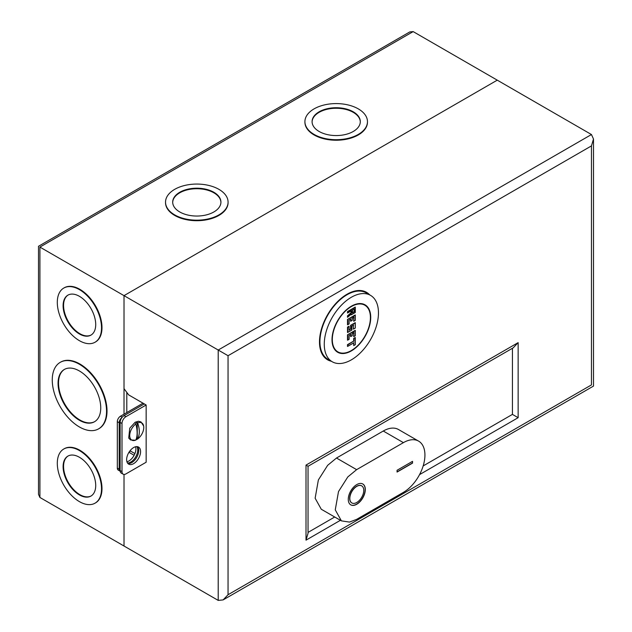 <?xml version="1.0" encoding="UTF-8"?>
<svg xmlns="http://www.w3.org/2000/svg" width="632" height="632" viewBox="0 0 632 632"><rect width="100%" height="100%" fill="white"/><g stroke="black" fill="none" stroke-linecap="round" stroke-linejoin="round"><path stroke-width="0.95" d="M370.415 317.556A26.939 15.555 120 0 0 364.838 305.217A26.939 15.555 120 0 0 344.077 312.437A26.939 15.555 120 0 0 332.313 339.55A26.939 15.555 120 0 0 337.899 351.882A26.939 15.555 120 0 0 358.66 344.661A26.939 15.555 120 0 0 370.415 317.556M353.691 341.067L347.805 344.827L347.805 346.257L353.999 342.678L347.497 346.431L347.497 344.645L353.691 341.067L353.691 338.389L355.239 337.496L355.239 344.645L353.691 345.538L353.691 342.931M349.046 339.281L347.805 340L349.046 339.281L349.046 335.347L350.902 334.273L349.046 335.347M347.497 340.174L347.497 334.81L355.239 330.339L355.239 335.703L353.691 336.595L353.691 332.74M353.691 332.661L352.143 333.562L353.999 332.487L353.691 336.595M350.594 334.454L350.902 336.422L352.143 335.703L350.594 336.595L350.594 334.526M349.109 329.857L350.594 328.995L350.594 325.33L355.239 322.652L355.239 328.016L353.383 329.09L353.383 325.227M350.594 328.995L349.046 330.252L349.046 326.586L347.805 327.297L347.805 332.306L351.834 329.983L351.834 326.049L353.691 324.974L351.834 326.049L351.834 329.983L347.497 332.487L347.497 327.123L349.046 326.223M349.046 323.9L347.805 324.619L349.046 323.9L349.046 319.966L350.902 318.891L349.046 319.966M347.497 324.793L347.497 319.429L355.239 314.957L355.239 320.321L353.691 321.222L353.691 317.359M353.691 317.288L352.143 318.18L353.999 317.106L353.691 321.222M350.594 319.073L350.902 321.04L352.143 320.321L350.594 321.222L350.594 319.144M351.06 310.936L347.805 312.816L351.368 310.754L351.368 312.832L347.805 315.992L347.805 317.051L351.368 313.891L351.368 314.689L355.239 312.453L355.239 307.452L355.239 312.453L351.06 314.87L351.06 314.23M347.497 317.288L347.497 315.858L351.06 312.698L351.06 311.007M355.239 307.452L347.805 311.742L347.497 312.99L347.497 311.56L355.239 307.089M353.691 345.538L353.691 342.86M353.999 345.364L355.239 344.645L355.239 337.496M355.239 337.851L353.691 338.389M353.999 336.422L355.239 335.703L355.239 330.339M355.239 330.694L347.497 334.81M353.383 329.09L353.383 325.156M353.691 328.909L355.239 328.016L355.239 322.652M355.239 323.007L350.594 325.33M353.999 321.04L355.239 320.321L355.239 314.957M355.239 315.321L347.497 319.429M352.293 310.399L354.465 309.151L352.293 310.399L352.293 312.903L354.465 311.655L354.157 309.404M354.465 311.655L354.157 309.325M352.364 312.508L354.157 311.473M370.534 295.357L366.197 292.853A38.331 22.128 120 0 0 347.031 294.749A38.331 22.128 120 0 0 321.988 328.529A38.331 22.128 120 0 0 327.866 359.245L332.203 361.741A38.331 22.128 120 0 0 351.368 359.845A38.331 22.128 120 0 0 376.403 326.072A38.331 22.128 120 0 0 370.534 295.357A38.331 22.128 120 0 0 351.368 297.253A38.331 22.128 120 0 0 326.325 331.034A38.331 22.128 120 0 0 332.203 361.741M351.368 306.196A27.381 15.808 -60 0 1 365.059 304.837A27.381 15.808 -60 0 1 369.254 326.776A27.381 15.808 -60 0 1 351.368 350.902A27.381 15.808 -60 0 1 337.678 352.261A27.381 15.808 -60 0 1 333.483 330.323A27.381 15.808 -60 0 1 351.368 306.196M356.788 484.586A12.048 6.952 -60 0 1 362.808 483.986A12.048 6.952 -60 0 1 364.656 493.639A12.048 6.952 -60 0 1 356.788 504.257A12.048 6.952 -60 0 1 350.76 504.849A12.048 6.952 -60 0 1 348.919 495.196A12.048 6.952 -60 0 1 356.788 484.586M362.728 483.946A12.048 6.952 -60 0 1 364.482 493.624A12.048 6.952 -60 0 1 356.63 504.162A12.048 6.952 -60 0 1 350.689 504.81M351.779 502.906A9.859 5.688 -60 0 1 351.708 502.867A9.859 5.688 -60 0 1 350.191 494.967A9.859 5.688 -60 0 1 356.63 486.284A9.859 5.688 -60 0 1 361.559 485.795A9.859 5.688 -60 0 1 361.638 485.842M356.788 486.371A9.859 5.688 120 0 0 350.349 495.053A9.859 5.688 120 0 0 351.858 502.954A9.859 5.688 120 0 0 356.788 502.464A9.859 5.688 120 0 0 363.226 493.782A9.859 5.688 120 0 0 361.717 485.882A9.859 5.688 120 0 0 356.788 486.371M418.629 441.136L398.492 429.515A30.447 17.578 120 0 0 383.269 431.024L336.5 458.026L327.66 465.318L318.37 479.941L315.131 498.229L321.277 509.25L341.406 520.871L349.457 522.087L356.63 519.37L403.406 492.36A30.447 17.578 120 0 0 423.29 465.531A30.447 17.578 120 0 0 418.629 441.136A30.447 17.578 120 0 0 403.406 442.645L356.63 469.647L347.798 476.947L338.507 491.562L335.26 509.85L341.406 520.871M397.054 470.279L412.538 461.336L412.538 463.122L397.054 472.065L397.054 470.279M412.538 463.122L412.388 461.423M397.054 471.883L412.388 463.035M135.438 440.212A9.93 5.728 -60 0 1 129.726 435.298A9.93 5.728 -60 0 1 135.848 423.969C137.555 430.621 137.555 435.977 135.848 440.046A9.93 5.728 -60 0 1 135.438 440.212L130.579 439.943L128.723 438.087L129.757 428.156L135.161 422.231L138.448 421.244L140.983 421.923L143.646 426A9.93 5.728 -60 0 1 137.642 439.011L135.548 440.07M135.848 423.969L135.548 423.495L136.401 422.942L137.255 422.508L137.642 422.934A9.93 5.728 -60 0 1 143.646 426M137.642 422.934C139.87 429.27 139.87 434.634 137.642 439.011M137.255 439.082L137.255 422.508M133.613 447.567A9.859 5.688 -60 0 1 138.542 447.077A9.859 5.688 -60 0 1 140.051 454.977A9.859 5.688 -60 0 1 133.613 463.659A9.859 5.688 -60 0 1 128.683 464.149A9.859 5.688 -60 0 1 127.174 456.249A9.859 5.688 -60 0 1 133.613 447.567M137.523 446.69A9.859 5.688 -60 0 1 137.91 454.756A9.859 5.688 -60 0 1 131.756 462.584A9.859 5.688 -60 0 1 127.846 463.461M120.135 470.563L122 471.638A5.562 3.215 120 0 0 123.153 474.182L121.289 473.107A5.562 3.215 -60 0 1 120.135 470.563L120.135 422.421A5.562 3.215 -60 0 1 124.07 415.603L144.301 403.927L128.659 394.897L124.014 388.641L124.014 295.642L218.214 350.033L591.457 134.537L593.495 139.04L591.457 145.897L228.049 355.713L218.214 350.033L218.214 600.4L124.014 546.016L124.014 474.434L124.014 546.016L39.911 497.463L38.505 494.343L38.505 246.275L409.757 31.94L413.162 31.6L39.911 247.088C38.078 246.03 38.078 246.03 39.911 247.088L39.911 497.463M144.301 403.927L146.158 405.001L146.158 462.229L125.934 473.905A5.562 3.215 120 0 1 123.153 474.182M128.96 452.299L134.126 455.285M124.014 414.173L124.014 295.642L497.258 80.153L591.457 134.537M512.433 348.279L512.433 414.394L423.171 465.926M334.707 517.008L308.045 532.397M122 471.638L122 423.495L120.135 422.421M124.07 415.603L125.934 416.678L146.158 405.001M125.934 416.678A5.562 3.215 120 0 0 122 423.495M228.049 355.713L228.049 594.72L591.457 384.912C594.112 386.436 594.112 386.436 591.457 384.912L591.457 145.897M228.049 594.72L223.128 599.91L218.214 600.4M340.411 520.302L306.007 540.163L308.045 533.305L308.045 466.282L513.224 347.821L518.145 342.631L518.145 417.689L512.433 414.394M308.005 466.25L306.007 465.105L518.145 342.631M134.916 453.594L130.516 451.051L129.702 451.209M130.516 451.051L129.331 451.738M135.611 446.745A9.859 5.688 -60 0 1 128.936 460.957A9.859 5.688 -60 0 1 126.937 461.779M136.923 446.619A9.859 5.688 -60 0 1 130.792 462.032A9.859 5.688 -60 0 1 127.482 462.979M79.411 457.26A23.06 13.319 -120 0 0 67.877 456.114A23.06 13.319 -120 0 0 64.346 474.6A23.06 13.319 -120 0 0 79.411 494.919A23.06 13.319 -120 0 0 90.945 496.065A23.06 13.319 -120 0 0 94.476 477.587A23.06 13.319 -120 0 0 79.411 457.26M91.174 495.93A23.06 13.319 60 0 1 79.877 494.659A23.06 13.319 60 0 1 64.875 474.545A23.06 13.319 60 0 1 68.114 455.988M95.282 503.04A31.276 18.059 -120 0 0 95.511 502.906A31.276 18.059 -120 0 0 100.306 477.847A31.276 18.059 -120 0 0 79.877 450.284A31.276 18.059 -120 0 0 64.243 448.736A31.276 18.059 -120 0 0 64.006 448.878M79.411 501.626A31.276 18.059 -120 0 0 95.045 503.175A31.276 18.059 -120 0 0 99.84 478.116A31.276 18.059 -120 0 0 79.411 450.553A31.276 18.059 -120 0 0 63.777 449.004A31.276 18.059 -120 0 0 58.981 474.071A31.276 18.059 -120 0 0 79.411 501.626M79.403 370.968A30.178 17.427 -120 0 0 64.314 369.475A30.178 17.427 -120 0 0 59.684 393.657A30.178 17.427 -120 0 0 79.403 420.256A30.178 17.427 -120 0 0 94.492 421.749A30.178 17.427 -120 0 0 99.121 397.567A30.178 17.427 -120 0 0 79.403 370.968M94.729 421.615A30.178 17.427 60 0 1 79.869 419.988A30.178 17.427 60 0 1 60.214 393.602A30.178 17.427 60 0 1 64.551 369.341M98.829 428.725A38.394 22.167 -120 0 0 99.066 428.591A38.394 22.167 -120 0 0 104.951 397.828A38.394 22.167 -120 0 0 79.869 363.993A38.394 22.167 -120 0 0 60.672 362.097A38.394 22.167 -120 0 0 60.443 362.231M79.403 426.956A38.394 22.167 -120 0 0 98.6 428.859A38.394 22.167 -120 0 0 104.485 398.097A38.394 22.167 -120 0 0 79.403 364.261A38.394 22.167 -120 0 0 60.206 362.365A38.394 22.167 -120 0 0 54.32 393.128A38.394 22.167 -120 0 0 79.403 426.956M79.411 296.305A23.06 13.319 -120 0 0 67.877 295.168A23.06 13.319 -120 0 0 64.346 313.646A23.06 13.319 -120 0 0 79.411 333.973A23.06 13.319 -120 0 0 90.945 335.118A23.06 13.319 -120 0 0 94.476 316.632A23.06 13.319 -120 0 0 79.411 296.305M91.174 334.976A23.06 13.319 60 0 1 79.877 333.704A23.06 13.319 60 0 1 64.875 313.591A23.06 13.319 60 0 1 68.114 295.033M95.282 342.086A31.276 18.059 -120 0 0 95.511 341.959A31.276 18.059 -120 0 0 100.306 316.893A31.276 18.059 -120 0 0 79.877 289.338A31.276 18.059 -120 0 0 64.243 287.789A31.276 18.059 -120 0 0 64.006 287.923M79.411 340.68A31.276 18.059 -120 0 0 95.045 342.228A31.276 18.059 -120 0 0 99.84 317.161A31.276 18.059 -120 0 0 79.411 289.606A31.276 18.059 -120 0 0 63.777 288.058A31.276 18.059 -120 0 0 58.981 313.117A31.276 18.059 -120 0 0 79.411 340.68M353.241 111.801A24.111 13.92 180 0 1 360.303 121.644A24.111 13.92 180 0 1 345.42 134.505A24.111 13.92 180 0 1 319.144 131.488A24.111 13.92 180 0 1 312.082 121.644A24.111 13.92 180 0 1 326.965 108.783A24.111 13.92 180 0 1 353.241 111.801M360.303 121.913A24.111 13.92 0 0 0 353.241 112.338A24.111 13.92 0 0 0 327.178 109.265A24.111 13.92 0 0 0 312.082 121.913M367.461 121.913A31.276 18.059 180 0 1 367.469 122.181A31.276 18.059 180 0 1 348.161 138.858A31.276 18.059 180 0 1 314.08 134.948A31.276 18.059 180 0 1 304.916 122.181A31.276 18.059 180 0 1 304.924 121.913M314.08 134.411A31.276 18.059 180 0 1 304.916 121.644A31.276 18.059 180 0 1 324.224 104.959A31.276 18.059 180 0 1 358.305 108.878A31.276 18.059 180 0 1 367.469 121.644A31.276 18.059 180 0 1 348.161 138.329A31.276 18.059 180 0 1 314.08 134.411M213.861 192.27A24.111 13.92 180 0 1 220.923 202.121A24.111 13.92 180 0 1 206.032 214.983A24.111 13.92 180 0 1 179.757 211.965A24.111 13.92 180 0 1 172.694 202.121A24.111 13.92 180 0 1 187.578 189.252A24.111 13.92 180 0 1 213.861 192.27M220.916 202.39A24.111 13.92 0 0 0 213.861 192.807A24.111 13.92 0 0 0 187.791 189.742A24.111 13.92 0 0 0 172.694 202.39M228.073 202.39A31.276 18.059 180 0 1 228.081 202.651A31.276 18.059 180 0 1 208.773 219.336A31.276 18.059 180 0 1 174.693 215.425A31.276 18.059 180 0 1 165.529 202.651A31.276 18.059 180 0 1 165.537 202.39M174.693 214.888A31.276 18.059 180 0 1 165.529 202.121A31.276 18.059 180 0 1 184.836 185.437A31.276 18.059 180 0 1 218.917 189.347A31.276 18.059 180 0 1 228.081 202.121A31.276 18.059 180 0 1 208.773 218.798A31.276 18.059 180 0 1 174.693 214.888M126.795 392.393L126.795 412.57M39.911 247.088L124.014 295.642L497.258 80.153L413.162 31.6M121.968 417.523A4.448 2.567 120 0 0 119.179 422.745L117.323 421.67A4.448 2.567 -60 0 1 120.467 416.219L143.03 403.192M117.323 421.67L117.323 468.051L119.179 469.126L119.179 422.745M119.179 469.126A4.448 2.567 120 0 0 120.104 471.164L118.239 470.089A4.448 2.567 -60 0 1 117.323 468.051M353.999 338.562L353.999 341.248M352.143 335.703L352.143 333.562M347.805 334.992L347.805 340M350.902 325.512L350.902 329.177M352.143 320.321L352.143 318.18M347.805 319.61L347.805 324.619M336.5 458.026L356.63 469.647M383.269 431.024L403.406 442.645M331.342 361.251A38.955 22.491 -60 0 1 320.74 331.737A38.955 22.491 -60 0 1 347.031 294.243A38.955 22.491 -60 0 1 369.673 294.86M518.145 417.689L419.561 474.608M306.007 540.163L306.007 465.105M120.467 416.219L122.205 417.223M362.397 303.81L364.838 305.217M335.458 350.476L337.899 351.882M353.841 342.844L347.647 346.423M355.303 337.638L355.303 344.685L353.841 345.522M350.744 334.439L349.109 335.387L349.109 339.321L347.647 340.158M353.841 332.645L352.206 333.593L352.206 335.742L350.744 336.579M355.303 330.481L355.303 335.742L353.841 336.579M349.109 326.365L349.109 330.03M353.533 325.14L351.898 326.088L351.898 330.023L347.647 332.472M355.303 322.794L355.303 328.055L353.533 329.075M350.744 319.057L349.109 320.005L349.109 323.94L347.647 324.777M353.841 317.272L352.206 318.212L352.206 320.361L350.744 321.206M355.303 315.099L355.303 320.361L353.841 321.206M355.303 307.231L355.303 312.492L351.21 314.855M351.21 310.92L347.647 312.974M351.234 314.08L347.671 317.232M354.307 309.309L352.364 310.438L352.364 312.69M223.128 599.91L593.495 386.081L593.495 139.04M95.511 502.906L95.045 503.175M99.066 428.591L98.6 428.859M95.511 341.959L95.045 342.228M304.916 122.181L304.916 121.644M165.529 202.651L165.529 202.121M228.081 202.651L228.081 202.121M367.469 122.181L367.469 121.644M64.243 287.789L63.777 288.058M60.672 362.097L60.206 362.365M64.243 448.736L63.777 449.004"/></g></svg>

